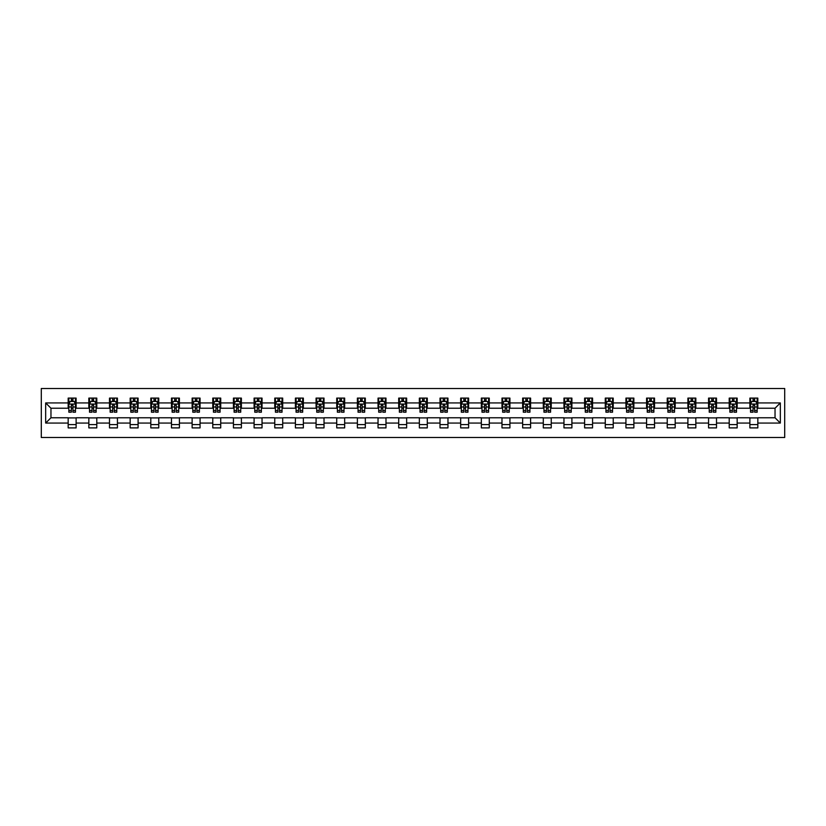 <?xml version="1.0" encoding="UTF-8"?>
<svg xmlns="http://www.w3.org/2000/svg" width="826" height="826" viewBox="0 0 826 826"><rect width="100%" height="100%" fill="white"/><g stroke="black" fill="none" stroke-linecap="round" stroke-linejoin="round"><path stroke-width="1.24" d="M41.3 437.501L784.7 437.501L784.7 388.499L41.3 388.499L41.3 437.501M757.824 402.933L757.824 398.101L749.874 398.101L749.874 402.933L737.164 402.933L737.164 398.101L729.213 398.101L729.213 402.933L716.503 402.933L716.503 398.101L708.563 398.101L708.563 402.933L695.843 402.933L695.843 398.101L687.903 398.101L687.903 402.933L675.193 402.933L675.193 398.101L667.243 398.101L667.243 402.933L654.533 402.933L654.533 398.101L646.582 398.101L646.582 402.933L633.872 402.933L633.872 398.101L625.932 398.101L625.932 402.933L613.222 402.933L613.222 398.101L605.272 398.101L605.272 402.933L592.562 402.933L592.562 398.101L584.612 398.101L584.612 402.933L571.902 402.933L571.902 398.101L563.962 398.101L563.962 402.933L551.241 402.933L551.241 398.101L543.302 398.101L543.302 402.933L530.591 402.933L530.591 398.101L522.641 398.101L522.641 402.933L509.931 402.933L509.931 398.101L501.981 398.101L501.981 402.933L489.271 402.933L489.271 398.101L481.331 398.101L481.331 402.933L468.621 402.933L468.621 398.101L460.671 398.101L460.671 402.933L447.96 402.933L447.96 398.101L440.01 398.101L440.01 402.933L427.3 402.933L427.3 398.101L419.36 398.101L419.36 402.933L406.64 402.933L406.64 398.101L398.7 398.101L398.7 402.933L385.99 402.933L385.99 398.101L378.04 398.101L378.04 402.933L365.329 402.933L365.329 398.101L357.379 398.101L357.379 402.933L344.669 402.933L344.669 398.101L336.729 398.101L336.729 402.933L324.019 402.933L324.019 398.101L316.069 398.101L316.069 402.933L303.359 402.933L303.359 398.101L295.409 398.101L295.409 402.933L282.699 402.933L282.699 398.101L274.759 398.101L274.759 402.933L262.038 402.933L262.038 398.101L254.098 398.101L254.098 402.933L241.388 402.933L241.388 398.101L233.438 398.101L233.438 402.933L220.728 402.933L220.728 398.101L212.778 398.101L212.778 402.933L200.068 402.933L200.068 398.101L192.128 398.101L192.128 402.933L179.418 402.933L179.418 398.101L171.467 398.101L171.467 402.933L158.757 402.933L158.757 398.101L150.807 398.101L150.807 402.933L138.097 402.933L138.097 398.101L130.157 398.101L130.157 402.933L117.437 402.933L117.437 398.101L109.497 398.101L109.497 402.933L96.787 402.933L96.787 398.101L88.836 398.101L88.836 402.933L76.126 402.933L76.126 398.101L68.176 398.101L68.176 402.933L45.667 402.933L45.667 423.067L50.964 417.77L68.176 417.77L68.176 427.899L76.126 427.899L76.126 417.77L88.836 417.77L88.836 427.899L96.787 427.899L96.787 417.77L109.497 417.77L109.497 427.899L117.437 427.899L117.437 417.77L130.157 417.77L130.157 427.899L138.097 427.899L138.097 417.77L150.807 417.77L150.807 427.899L158.757 427.899L158.757 417.77L171.467 417.77L171.467 427.899L179.418 427.899L179.418 417.77L192.128 417.77L192.128 427.899L200.068 427.899L200.068 417.77L212.778 417.77L212.778 427.899L220.728 427.899L220.728 417.77L233.438 417.77L233.438 427.899L241.388 427.899L241.388 417.77L254.098 417.77L254.098 427.899L262.038 427.899L262.038 417.77L274.759 417.77L274.759 427.899L282.699 427.899L282.699 417.77L295.409 417.77L295.409 427.899L303.359 427.899L303.359 417.77L316.069 417.77L316.069 427.899L324.019 427.899L324.019 417.77L336.729 417.77L336.729 427.899L344.669 427.899L344.669 417.77L357.379 417.77L357.379 427.899L365.329 427.899L365.329 417.77L378.04 417.77L378.04 427.899L385.99 427.899L385.99 417.77L398.7 417.77L398.7 427.899L406.64 427.899L406.64 417.77L419.36 417.77L419.36 427.899L427.3 427.899L427.3 417.77L440.01 417.77L440.01 427.899L447.96 427.899L447.96 417.77L460.671 417.77L460.671 427.899L468.621 427.899L468.621 417.77L481.331 417.77L481.331 427.899L489.271 427.899L489.271 417.77L501.981 417.77L501.981 427.899L509.931 427.899L509.931 417.77L522.641 417.77L522.641 427.899L530.591 427.899L530.591 417.77L543.302 417.77L543.302 427.899L551.241 427.899L551.241 417.77L563.962 417.77L563.962 427.899L571.902 427.899L571.902 417.77L584.612 417.77L584.612 427.899L592.562 427.899L592.562 417.77L605.272 417.77L605.272 427.899L613.222 427.899L613.222 417.77L625.932 417.77L625.932 427.899L633.872 427.899L633.872 417.77L646.582 417.77L646.582 427.899L654.533 427.899L654.533 417.77L667.243 417.77L667.243 427.899L675.193 427.899L675.193 417.77L687.903 417.77L687.903 427.899L695.843 427.899L695.843 417.77L708.563 417.77L708.563 427.899L716.503 427.899L716.503 417.77L729.213 417.77L729.213 427.899L737.164 427.899L737.164 417.77L749.874 417.77L749.874 427.899L757.824 427.899L757.824 417.77L775.036 417.77L775.036 408.23L757.824 408.23L757.824 402.933L780.333 402.933L780.333 423.067L757.824 423.067M749.874 423.067L737.164 423.067M729.213 423.067L716.503 423.067M708.563 423.067L695.843 423.067M687.903 423.067L675.193 423.067M667.243 423.067L654.533 423.067M646.582 423.067L633.872 423.067M625.932 423.067L613.222 423.067M605.272 423.067L592.562 423.067M584.612 423.067L571.902 423.067M563.962 423.067L551.241 423.067M543.302 423.067L530.591 423.067M522.641 423.067L509.931 423.067M501.981 423.067L489.271 423.067M481.331 423.067L468.621 423.067M460.671 423.067L447.96 423.067M440.01 423.067L427.3 423.067M419.36 423.067L406.64 423.067M398.7 423.067L385.99 423.067M378.04 423.067L365.329 423.067M357.379 423.067L344.669 423.067M336.729 423.067L324.019 423.067M316.069 423.067L303.359 423.067M295.409 423.067L282.699 423.067M274.759 423.067L262.038 423.067M254.098 423.067L241.388 423.067M233.438 423.067L220.728 423.067M212.778 423.067L200.068 423.067M192.128 423.067L179.418 423.067M171.467 423.067L158.757 423.067M150.807 423.067L138.097 423.067M130.157 423.067L117.437 423.067M109.497 423.067L96.787 423.067M88.836 423.067L76.126 423.067M68.176 423.067L45.667 423.067M749.874 402.933L749.874 408.23L737.164 408.23L737.164 402.933M729.213 402.933L729.213 408.23L716.503 408.23L716.503 402.933M708.563 402.933L708.563 408.23L695.843 408.23L695.843 402.933M687.903 402.933L687.903 408.23L675.193 408.23L675.193 402.933M667.243 402.933L667.243 408.23L654.533 408.23L654.533 402.933M646.582 402.933L646.582 408.23L633.872 408.23L633.872 402.933M625.932 402.933L625.932 408.23L613.222 408.23L613.222 402.933M605.272 402.933L605.272 408.23L592.562 408.23L592.562 402.933M584.612 402.933L584.612 408.23L571.902 408.23L571.902 402.933M563.962 402.933L563.962 408.23L551.241 408.23L551.241 402.933M543.302 402.933L543.302 408.23L530.591 408.23L530.591 402.933M522.641 402.933L522.641 408.23L509.931 408.23L509.931 402.933M501.981 402.933L501.981 408.23L489.271 408.23L489.271 402.933M481.331 402.933L481.331 408.23L468.621 408.23L468.621 402.933M460.671 402.933L460.671 408.23L447.96 408.23L447.96 402.933M440.01 402.933L440.01 408.23L427.3 408.23L427.3 402.933M419.36 402.933L419.36 408.23L406.64 408.23L406.64 402.933M398.7 402.933L398.7 408.23L385.99 408.23L385.99 402.933M378.04 402.933L378.04 408.23L365.329 408.23L365.329 402.933M357.379 402.933L357.379 408.23L344.669 408.23L344.669 402.933M336.729 402.933L336.729 408.23L324.019 408.23L324.019 402.933M316.069 402.933L316.069 408.23L303.359 408.23L303.359 402.933M295.409 402.933L295.409 408.23L282.699 408.23L282.699 402.933M274.759 402.933L274.759 408.23L262.038 408.23L262.038 402.933M254.098 402.933L254.098 408.23L241.388 408.23L241.388 402.933M233.438 402.933L233.438 408.23L220.728 408.23L220.728 402.933M212.778 402.933L212.778 408.23L200.068 408.23L200.068 402.933M192.128 402.933L192.128 408.23L179.418 408.23L179.418 402.933M171.467 402.933L171.467 408.23L158.757 408.23L158.757 402.933M150.807 402.933L150.807 408.23L138.097 408.23L138.097 402.933M130.157 402.933L130.157 408.23L117.437 408.23L117.437 402.933M109.497 402.933L109.497 408.23L96.787 408.23L96.787 402.933M88.836 402.933L88.836 408.23L76.126 408.23L76.126 402.933M68.176 402.933L68.176 408.23L50.964 408.23L45.667 402.933M50.964 408.23L50.964 417.77M780.333 423.067L775.036 417.77M775.036 408.23L780.333 402.933M68.176 401.415L68.847 401.415M71.356 401.415L72.946 401.415M75.465 401.415L76.126 401.415M68.176 408.096L68.847 408.096M71.356 408.096L72.946 408.096M75.465 408.096L76.126 408.096M68.176 417.904L76.126 417.904M68.176 424.585L76.126 424.585M88.836 417.904L96.787 417.904M88.836 424.585L96.787 424.585M88.836 401.415L89.497 401.415M92.016 401.415L93.606 401.415M96.126 401.415L96.787 401.415M88.836 408.096L89.497 408.096M92.016 408.096L93.606 408.096M96.126 408.096L96.787 408.096M109.497 417.904L117.437 417.904M109.497 424.585L117.437 424.585M109.497 401.415L110.157 401.415M112.677 401.415L114.267 401.415M116.776 401.415L117.437 401.415M109.497 408.096L110.157 408.096M112.677 408.096L114.267 408.096M116.776 408.096L117.437 408.096M130.157 417.904L138.097 417.904M130.157 424.585L138.097 424.585M130.157 401.415L130.818 401.415M133.327 401.415L134.917 401.415M137.436 401.415L138.097 401.415M130.157 408.096L130.818 408.096M133.327 408.096L134.917 408.096M137.436 408.096L138.097 408.096M150.807 417.904L158.757 417.904M150.807 424.585L158.757 424.585M150.807 401.415L151.468 401.415M153.987 401.415L155.577 401.415M158.096 401.415L158.757 401.415M150.807 408.096L151.468 408.096M153.987 408.096L155.577 408.096M158.096 408.096L158.757 408.096M171.467 417.904L179.418 417.904M171.467 424.585L179.418 424.585M171.467 401.415L172.128 401.415M174.647 401.415L176.237 401.415M178.746 401.415L179.418 401.415M171.467 408.096L172.128 408.096M174.647 408.096L176.237 408.096M178.746 408.096L179.418 408.096M192.128 417.904L200.068 417.904M192.128 424.585L200.068 424.585M192.128 401.415L192.788 401.415M195.308 401.415L196.887 401.415M199.407 401.415L200.068 401.415M192.128 408.096L192.788 408.096M195.308 408.096L196.887 408.096M199.407 408.096L200.068 408.096M212.778 417.904L220.728 417.904M212.778 424.585L220.728 424.585M212.778 401.415L213.449 401.415M215.958 401.415L217.548 401.415M220.067 401.415L220.728 401.415M212.778 408.096L213.449 408.096M215.958 408.096L217.548 408.096M220.067 408.096L220.728 408.096M233.438 417.904L241.388 417.904M233.438 424.585L241.388 424.585M233.438 401.415L234.099 401.415M236.618 401.415L238.208 401.415M240.727 401.415L241.388 401.415M233.438 408.096L234.099 408.096M236.618 408.096L238.208 408.096M240.727 408.096L241.388 408.096M254.098 417.904L262.038 417.904M254.098 424.585L262.038 424.585M254.098 401.415L254.759 401.415M257.278 401.415L258.868 401.415M261.377 401.415L262.038 401.415M254.098 408.096L254.759 408.096M257.278 408.096L258.868 408.096M261.377 408.096L262.038 408.096M274.759 417.904L282.699 417.904M274.759 424.585L282.699 424.585M274.759 401.415L275.419 401.415M277.928 401.415L279.518 401.415M282.038 401.415L282.699 401.415M274.759 408.096L275.419 408.096M277.928 408.096L279.518 408.096M282.038 408.096L282.699 408.096M295.409 417.904L303.359 417.904M295.409 424.585L303.359 424.585M295.409 401.415L296.069 401.415M298.589 401.415L300.179 401.415M302.698 401.415L303.359 401.415M295.409 408.096L296.069 408.096M298.589 408.096L300.179 408.096M302.698 408.096L303.359 408.096M316.069 417.904L324.019 417.904M316.069 424.585L324.019 424.585M316.069 401.415L316.73 401.415M319.249 401.415L320.839 401.415M323.348 401.415L324.019 401.415M316.069 408.096L316.73 408.096M319.249 408.096L320.839 408.096M323.348 408.096L324.019 408.096M336.729 417.904L344.669 417.904M336.729 424.585L344.669 424.585M336.729 401.415L337.39 401.415M339.909 401.415L341.489 401.415M344.008 401.415L344.669 401.415M336.729 408.096L337.39 408.096M339.909 408.096L341.489 408.096M344.008 408.096L344.669 408.096M357.379 417.904L365.329 417.904M357.379 424.585L365.329 424.585M357.379 401.415L358.05 401.415M360.559 401.415L362.149 401.415M364.669 401.415L365.329 401.415M357.379 408.096L358.05 408.096M360.559 408.096L362.149 408.096M364.669 408.096L365.329 408.096M378.04 417.904L385.99 417.904M378.04 424.585L385.99 424.585M378.04 401.415L378.7 401.415M381.22 401.415L382.81 401.415M385.329 401.415L385.99 401.415M378.04 408.096L378.7 408.096M381.22 408.096L382.81 408.096M385.329 408.096L385.99 408.096M398.7 417.904L406.64 417.904M398.7 424.585L406.64 424.585M398.7 401.415L399.361 401.415M401.88 401.415L403.47 401.415M405.979 401.415L406.64 401.415M398.7 408.096L399.361 408.096M401.88 408.096L403.47 408.096M405.979 408.096L406.64 408.096M419.36 417.904L427.3 417.904M419.36 424.585L427.3 424.585M419.36 401.415L420.021 401.415M422.53 401.415L424.12 401.415M426.639 401.415L427.3 401.415M419.36 408.096L420.021 408.096M422.53 408.096L424.12 408.096M426.639 408.096L427.3 408.096M440.01 417.904L447.96 417.904M440.01 424.585L447.96 424.585M440.01 401.415L440.671 401.415M443.19 401.415L444.78 401.415M447.3 401.415L447.96 401.415M440.01 408.096L440.671 408.096M443.19 408.096L444.78 408.096M447.3 408.096L447.96 408.096M460.671 417.904L468.621 417.904M460.671 424.585L468.621 424.585M460.671 401.415L461.331 401.415M463.851 401.415L465.441 401.415M467.95 401.415L468.621 401.415M460.671 408.096L461.331 408.096M463.851 408.096L465.441 408.096M467.95 408.096L468.621 408.096M481.331 417.904L489.271 417.904M481.331 424.585L489.271 424.585M481.331 401.415L481.992 401.415M484.511 401.415L486.091 401.415M488.61 401.415L489.271 401.415M481.331 408.096L481.992 408.096M484.511 408.096L486.091 408.096M488.61 408.096L489.271 408.096M501.981 417.904L509.931 417.904M501.981 424.585L509.931 424.585M501.981 401.415L502.652 401.415M505.161 401.415L506.751 401.415M509.27 401.415L509.931 401.415M501.981 408.096L502.652 408.096M505.161 408.096L506.751 408.096M509.27 408.096L509.931 408.096M522.641 417.904L530.591 417.904M522.641 424.585L530.591 424.585M522.641 401.415L523.302 401.415M525.821 401.415L527.411 401.415M529.931 401.415L530.591 401.415M522.641 408.096L523.302 408.096M525.821 408.096L527.411 408.096M529.931 408.096L530.591 408.096M543.302 417.904L551.241 417.904M543.302 424.585L551.241 424.585M543.302 401.415L543.962 401.415M546.482 401.415L548.072 401.415M550.581 401.415L551.241 401.415M543.302 408.096L543.962 408.096M546.482 408.096L548.072 408.096M550.581 408.096L551.241 408.096M563.962 417.904L571.902 417.904M563.962 424.585L571.902 424.585M563.962 401.415L564.623 401.415M567.132 401.415L568.722 401.415M571.241 401.415L571.902 401.415M563.962 408.096L564.623 408.096M567.132 408.096L568.722 408.096M571.241 408.096L571.902 408.096M584.612 417.904L592.562 417.904M584.612 424.585L592.562 424.585M584.612 401.415L585.273 401.415M587.792 401.415L589.382 401.415M591.901 401.415L592.562 401.415M584.612 408.096L585.273 408.096M587.792 408.096L589.382 408.096M591.901 408.096L592.562 408.096M605.272 417.904L613.222 417.904M605.272 424.585L613.222 424.585M605.272 401.415L605.933 401.415M608.452 401.415L610.042 401.415M612.551 401.415L613.222 401.415M605.272 408.096L605.933 408.096M608.452 408.096L610.042 408.096M612.551 408.096L613.222 408.096M625.932 417.904L633.872 417.904M625.932 424.585L633.872 424.585M625.932 401.415L626.593 401.415M629.113 401.415L630.692 401.415M633.212 401.415L633.872 401.415M625.932 408.096L626.593 408.096M629.113 408.096L630.692 408.096M633.212 408.096L633.872 408.096M646.582 417.904L654.533 417.904M646.582 424.585L654.533 424.585M646.582 401.415L647.254 401.415M649.763 401.415L651.353 401.415M653.872 401.415L654.533 401.415M646.582 408.096L647.254 408.096M649.763 408.096L651.353 408.096M653.872 408.096L654.533 408.096M667.243 417.904L675.193 417.904M667.243 424.585L675.193 424.585M667.243 401.415L667.904 401.415M670.423 401.415L672.013 401.415M674.532 401.415L675.193 401.415M667.243 408.096L667.904 408.096M670.423 408.096L672.013 408.096M674.532 408.096L675.193 408.096M687.903 417.904L695.843 417.904M687.903 424.585L695.843 424.585M687.903 401.415L688.564 401.415M691.083 401.415L692.673 401.415M695.182 401.415L695.843 401.415M687.903 408.096L688.564 408.096M691.083 408.096L692.673 408.096M695.182 408.096L695.843 408.096M708.563 417.904L716.503 417.904M708.563 424.585L716.503 424.585M708.563 401.415L709.224 401.415M711.733 401.415L713.323 401.415M715.843 401.415L716.503 401.415M708.563 408.096L709.224 408.096M711.733 408.096L713.323 408.096M715.843 408.096L716.503 408.096M729.213 417.904L737.164 417.904M729.213 424.585L737.164 424.585M729.213 401.415L729.874 401.415M732.394 401.415L733.984 401.415M736.503 401.415L737.164 401.415M729.213 408.096L729.874 408.096M732.394 408.096L733.984 408.096M736.503 408.096L737.164 408.096M749.874 417.904L757.824 417.904M749.874 424.585L757.824 424.585M749.874 401.415L750.535 401.415M753.054 401.415L754.644 401.415M757.153 401.415L757.824 401.415M749.874 408.096L750.535 408.096M753.054 408.096L754.644 408.096M757.153 408.096L757.824 408.096M72.946 399.825L71.356 399.825M75.465 410.543L72.946 410.543L72.946 412.205L75.465 412.205L75.465 404.131L74.144 401.477L70.169 401.477L68.847 404.131L68.847 412.205L71.356 412.205L71.356 410.543L68.847 410.543M68.847 404.131L68.847 398.101M75.465 404.131L75.465 398.101M71.356 401.477L71.356 398.101M72.946 398.101L72.946 401.477M72.946 410.543L72.946 405.122L71.356 405.122L71.356 410.543M93.606 399.825L92.016 399.825M96.126 410.543L93.606 410.543L93.606 412.205L96.126 412.205L96.126 404.131L94.794 401.477L90.829 401.477L89.497 404.131L89.497 412.205L92.016 412.205L92.016 410.543L89.497 410.543M89.497 404.131L89.497 398.101M96.126 404.131L96.126 398.101M92.016 401.477L92.016 398.101M93.606 398.101L93.606 401.477M93.606 410.543L93.606 405.122L92.016 405.122L92.016 410.543M114.267 399.825L112.677 399.825M116.776 410.543L114.267 410.543L114.267 412.205L116.776 412.205L116.776 404.131L115.454 401.477L111.479 401.477L110.157 404.131L110.157 412.205L112.677 412.205L112.677 410.543L110.157 410.543M110.157 404.131L110.157 398.101M116.776 404.131L116.776 398.101M112.677 401.477L112.677 398.101M114.267 398.101L114.267 401.477M114.267 410.543L114.267 405.122L112.677 405.122L112.677 410.543M134.917 399.825L133.327 399.825M137.436 410.543L134.917 410.543L134.917 412.205L137.436 412.205L137.436 404.131L136.114 401.477L132.139 401.477L130.818 404.131L130.818 412.205L133.327 412.205L133.327 410.543L130.818 410.543M130.818 404.131L130.818 398.101M137.436 404.131L137.436 398.101M133.327 401.477L133.327 398.101M134.917 398.101L134.917 401.477M134.917 410.543L134.917 405.122L133.327 405.122L133.327 410.543M155.577 399.825L153.987 399.825M158.096 410.543L155.577 410.543L155.577 412.205L158.096 412.205L158.096 404.131L156.764 401.477L152.8 401.477L151.468 404.131L151.468 412.205L153.987 412.205L153.987 410.543L151.468 410.543M151.468 404.131L151.468 398.101M158.096 404.131L158.096 398.101M153.987 401.477L153.987 398.101M155.577 398.101L155.577 401.477M155.577 410.543L155.577 405.122L153.987 405.122L153.987 410.543M176.237 399.825L174.647 399.825M178.746 410.543L176.237 410.543L176.237 412.205L178.746 412.205L178.746 404.131L177.425 401.477L173.45 401.477L172.128 404.131L172.128 412.205L174.647 412.205L174.647 410.543L172.128 410.543M172.128 404.131L172.128 398.101M178.746 404.131L178.746 398.101M174.647 401.477L174.647 398.101M176.237 398.101L176.237 401.477M176.237 410.543L176.237 405.122L174.647 405.122L174.647 410.543M196.887 399.825L195.308 399.825M199.407 410.543L196.887 410.543L196.887 412.205L199.407 412.205L199.407 404.131L198.085 401.477L194.11 401.477L192.788 404.131L192.788 412.205L195.308 412.205L195.308 410.543L192.788 410.543M192.788 404.131L192.788 398.101M199.407 404.131L199.407 398.101M195.308 401.477L195.308 398.101M196.887 398.101L196.887 401.477M196.887 410.543L196.887 405.122L195.308 405.122L195.308 410.543M217.548 399.825L215.958 399.825M220.067 410.543L217.548 410.543L217.548 412.205L220.067 412.205L220.067 404.131L218.745 401.477L214.77 401.477L213.449 404.131L213.449 412.205L215.958 412.205L215.958 410.543L213.449 410.543M213.449 404.131L213.449 398.101M220.067 404.131L220.067 398.101M215.958 401.477L215.958 398.101M217.548 398.101L217.548 401.477M217.548 410.543L217.548 405.122L215.958 405.122L215.958 410.543M238.208 399.825L236.618 399.825M240.727 410.543L238.208 410.543L238.208 412.205L240.727 412.205L240.727 404.131L239.395 401.477L235.431 401.477L234.099 404.131L234.099 412.205L236.618 412.205L236.618 410.543L234.099 410.543M234.099 404.131L234.099 398.101M240.727 404.131L240.727 398.101M236.618 401.477L236.618 398.101M238.208 398.101L238.208 401.477M238.208 410.543L238.208 405.122L236.618 405.122L236.618 410.543M258.868 399.825L257.278 399.825M261.377 410.543L258.868 410.543L258.868 412.205L261.377 412.205L261.377 404.131L260.056 401.477L256.081 401.477L254.759 404.131L254.759 412.205L257.278 412.205L257.278 410.543L254.759 410.543M254.759 404.131L254.759 398.101M261.377 404.131L261.377 398.101M257.278 401.477L257.278 398.101M258.868 398.101L258.868 401.477M258.868 410.543L258.868 405.122L257.278 405.122L257.278 410.543M279.518 399.825L277.928 399.825M282.038 410.543L279.518 410.543L279.518 412.205L282.038 412.205L282.038 404.131L280.716 401.477L276.741 401.477L275.419 404.131L275.419 412.205L277.928 412.205L277.928 410.543L275.419 410.543M275.419 404.131L275.419 398.101M282.038 404.131L282.038 398.101M277.928 401.477L277.928 398.101M279.518 398.101L279.518 401.477M279.518 410.543L279.518 405.122L277.928 405.122L277.928 410.543M300.179 399.825L298.589 399.825M302.698 410.543L300.179 410.543L300.179 412.205L302.698 412.205L302.698 404.131L301.366 401.477L297.401 401.477L296.069 404.131L296.069 412.205L298.589 412.205L298.589 410.543L296.069 410.543M296.069 404.131L296.069 398.101M302.698 404.131L302.698 398.101M298.589 401.477L298.589 398.101M300.179 398.101L300.179 401.477M300.179 410.543L300.179 405.122L298.589 405.122L298.589 410.543M320.839 399.825L319.249 399.825M323.348 410.543L320.839 410.543L320.839 412.205L323.348 412.205L323.348 404.131L322.026 401.477L318.051 401.477L316.73 404.131L316.73 412.205L319.249 412.205L319.249 410.543L316.73 410.543M316.73 404.131L316.73 398.101M323.348 404.131L323.348 398.101M319.249 401.477L319.249 398.101M320.839 398.101L320.839 401.477M320.839 410.543L320.839 405.122L319.249 405.122L319.249 410.543M341.489 399.825L339.909 399.825M344.008 410.543L341.489 410.543L341.489 412.205L344.008 412.205L344.008 404.131L342.687 401.477L338.712 401.477L337.39 404.131L337.39 412.205L339.909 412.205L339.909 410.543L337.39 410.543M337.39 404.131L337.39 398.101M344.008 404.131L344.008 398.101M339.909 401.477L339.909 398.101M341.489 398.101L341.489 401.477M341.489 410.543L341.489 405.122L339.909 405.122L339.909 410.543M362.149 399.825L360.559 399.825M364.669 410.543L362.149 410.543L362.149 412.205L364.669 412.205L364.669 404.131L363.347 401.477L359.372 401.477L358.05 404.131L358.05 412.205L360.559 412.205L360.559 410.543L358.05 410.543M358.05 404.131L358.05 398.101M364.669 404.131L364.669 398.101M360.559 401.477L360.559 398.101M362.149 398.101L362.149 401.477M362.149 410.543L362.149 405.122L360.559 405.122L360.559 410.543M382.81 399.825L381.22 399.825M385.329 410.543L382.81 410.543L382.81 412.205L385.329 412.205L385.329 404.131L383.997 401.477L380.032 401.477L378.7 404.131L378.7 412.205L381.22 412.205L381.22 410.543L378.7 410.543M378.7 404.131L378.7 398.101M385.329 404.131L385.329 398.101M381.22 401.477L381.22 398.101M382.81 398.101L382.81 401.477M382.81 410.543L382.81 405.122L381.22 405.122L381.22 410.543M403.47 399.825L401.88 399.825M405.979 410.543L403.47 410.543L403.47 412.205L405.979 412.205L405.979 404.131L404.657 401.477L400.682 401.477L399.361 404.131L399.361 412.205L401.88 412.205L401.88 410.543L399.361 410.543M399.361 404.131L399.361 398.101M405.979 404.131L405.979 398.101M401.88 401.477L401.88 398.101M403.47 398.101L403.47 401.477M403.47 410.543L403.47 405.122L401.88 405.122L401.88 410.543M424.12 399.825L422.53 399.825M426.639 410.543L424.12 410.543L424.12 412.205L426.639 412.205L426.639 404.131L425.318 401.477L421.343 401.477L420.021 404.131L420.021 412.205L422.53 412.205L422.53 410.543L420.021 410.543M420.021 404.131L420.021 398.101M426.639 404.131L426.639 398.101M422.53 401.477L422.53 398.101M424.12 398.101L424.12 401.477M424.12 410.543L424.12 405.122L422.53 405.122L422.53 410.543M444.78 399.825L443.19 399.825M447.3 410.543L444.78 410.543L444.78 412.205L447.3 412.205L447.3 404.131L445.968 401.477L442.003 401.477L440.671 404.131L440.671 412.205L443.19 412.205L443.19 410.543L440.671 410.543M440.671 404.131L440.671 398.101M447.3 404.131L447.3 398.101M443.19 401.477L443.19 398.101M444.78 398.101L444.78 401.477M444.78 410.543L444.78 405.122L443.19 405.122L443.19 410.543M465.441 399.825L463.851 399.825M467.95 410.543L465.441 410.543L465.441 412.205L467.95 412.205L467.95 404.131L466.628 401.477L462.653 401.477L461.331 404.131L461.331 412.205L463.851 412.205L463.851 410.543L461.331 410.543M461.331 404.131L461.331 398.101M467.95 404.131L467.95 398.101M463.851 401.477L463.851 398.101M465.441 398.101L465.441 401.477M465.441 410.543L465.441 405.122L463.851 405.122L463.851 410.543M486.091 399.825L484.511 399.825M488.61 410.543L486.091 410.543L486.091 412.205L488.61 412.205L488.61 404.131L487.288 401.477L483.313 401.477L481.992 404.131L481.992 412.205L484.511 412.205L484.511 410.543L481.992 410.543M481.992 404.131L481.992 398.101M488.61 404.131L488.61 398.101M484.511 401.477L484.511 398.101M486.091 398.101L486.091 401.477M486.091 410.543L486.091 405.122L484.511 405.122L484.511 410.543M506.751 399.825L505.161 399.825M509.27 410.543L506.751 410.543L506.751 412.205L509.27 412.205L509.27 404.131L507.949 401.477L503.974 401.477L502.652 404.131L502.652 412.205L505.161 412.205L505.161 410.543L502.652 410.543M502.652 404.131L502.652 398.101M509.27 404.131L509.27 398.101M505.161 401.477L505.161 398.101M506.751 398.101L506.751 401.477M506.751 410.543L506.751 405.122L505.161 405.122L505.161 410.543M527.411 399.825L525.821 399.825M529.931 410.543L527.411 410.543L527.411 412.205L529.931 412.205L529.931 404.131L528.599 401.477L524.634 401.477L523.302 404.131L523.302 412.205L525.821 412.205L525.821 410.543L523.302 410.543M523.302 404.131L523.302 398.101M529.931 404.131L529.931 398.101M525.821 401.477L525.821 398.101M527.411 398.101L527.411 401.477M527.411 410.543L527.411 405.122L525.821 405.122L525.821 410.543M548.072 399.825L546.482 399.825M550.581 410.543L548.072 410.543L548.072 412.205L550.581 412.205L550.581 404.131L549.259 401.477L545.284 401.477L543.962 404.131L543.962 412.205L546.482 412.205L546.482 410.543L543.962 410.543M543.962 404.131L543.962 398.101M550.581 404.131L550.581 398.101M546.482 401.477L546.482 398.101M548.072 398.101L548.072 401.477M548.072 410.543L548.072 405.122L546.482 405.122L546.482 410.543M568.722 399.825L567.132 399.825M571.241 410.543L568.722 410.543L568.722 412.205L571.241 412.205L571.241 404.131L569.919 401.477L565.944 401.477L564.623 404.131L564.623 412.205L567.132 412.205L567.132 410.543L564.623 410.543M564.623 404.131L564.623 398.101M571.241 404.131L571.241 398.101M567.132 401.477L567.132 398.101M568.722 398.101L568.722 401.477M568.722 410.543L568.722 405.122L567.132 405.122L567.132 410.543M589.382 399.825L587.792 399.825M591.901 410.543L589.382 410.543L589.382 412.205L591.901 412.205L591.901 404.131L590.569 401.477L586.605 401.477L585.273 404.131L585.273 412.205L587.792 412.205L587.792 410.543L585.273 410.543M585.273 404.131L585.273 398.101M591.901 404.131L591.901 398.101M587.792 401.477L587.792 398.101M589.382 398.101L589.382 401.477M589.382 410.543L589.382 405.122L587.792 405.122L587.792 410.543M610.042 399.825L608.452 399.825M612.551 410.543L610.042 410.543L610.042 412.205L612.551 412.205L612.551 404.131L611.23 401.477L607.255 401.477L605.933 404.131L605.933 412.205L608.452 412.205L608.452 410.543L605.933 410.543M605.933 404.131L605.933 398.101M612.551 404.131L612.551 398.101M608.452 401.477L608.452 398.101M610.042 398.101L610.042 401.477M610.042 410.543L610.042 405.122L608.452 405.122L608.452 410.543M630.692 399.825L629.113 399.825M633.212 410.543L630.692 410.543L630.692 412.205L633.212 412.205L633.212 404.131L631.89 401.477L627.915 401.477L626.593 404.131L626.593 412.205L629.113 412.205L629.113 410.543L626.593 410.543M626.593 404.131L626.593 398.101M633.212 404.131L633.212 398.101M629.113 401.477L629.113 398.101M630.692 398.101L630.692 401.477M630.692 410.543L630.692 405.122L629.113 405.122L629.113 410.543M651.353 399.825L649.763 399.825M653.872 410.543L651.353 410.543L651.353 412.205L653.872 412.205L653.872 404.131L652.55 401.477L648.575 401.477L647.254 404.131L647.254 412.205L649.763 412.205L649.763 410.543L647.254 410.543M647.254 404.131L647.254 398.101M653.872 404.131L653.872 398.101M649.763 401.477L649.763 398.101M651.353 398.101L651.353 401.477M651.353 410.543L651.353 405.122L649.763 405.122L649.763 410.543M672.013 399.825L670.423 399.825M674.532 410.543L672.013 410.543L672.013 412.205L674.532 412.205L674.532 404.131L673.2 401.477L669.236 401.477L667.904 404.131L667.904 412.205L670.423 412.205L670.423 410.543L667.904 410.543M667.904 404.131L667.904 398.101M674.532 404.131L674.532 398.101M670.423 401.477L670.423 398.101M672.013 398.101L672.013 401.477M672.013 410.543L672.013 405.122L670.423 405.122L670.423 410.543M692.673 399.825L691.083 399.825M695.182 410.543L692.673 410.543L692.673 412.205L695.182 412.205L695.182 404.131L693.861 401.477L689.886 401.477L688.564 404.131L688.564 412.205L691.083 412.205L691.083 410.543L688.564 410.543M688.564 404.131L688.564 398.101M695.182 404.131L695.182 398.101M691.083 401.477L691.083 398.101M692.673 398.101L692.673 401.477M692.673 410.543L692.673 405.122L691.083 405.122L691.083 410.543M713.323 399.825L711.733 399.825M715.843 410.543L713.323 410.543L713.323 412.205L715.843 412.205L715.843 404.131L714.521 401.477L710.546 401.477L709.224 404.131L709.224 412.205L711.733 412.205L711.733 410.543L709.224 410.543M709.224 404.131L709.224 398.101M715.843 404.131L715.843 398.101M711.733 401.477L711.733 398.101M713.323 398.101L713.323 401.477M713.323 410.543L713.323 405.122L711.733 405.122L711.733 410.543M733.984 399.825L732.394 399.825M736.503 410.543L733.984 410.543L733.984 412.205L736.503 412.205L736.503 404.131L735.171 401.477L731.206 401.477L729.874 404.131L729.874 412.205L732.394 412.205L732.394 410.543L729.874 410.543M729.874 404.131L729.874 398.101M736.503 404.131L736.503 398.101M732.394 401.477L732.394 398.101M733.984 398.101L733.984 401.477M733.984 410.543L733.984 405.122L732.394 405.122L732.394 410.543M754.644 399.825L753.054 399.825M757.153 410.543L754.644 410.543L754.644 412.205L757.153 412.205L757.153 404.131L755.831 401.477L751.856 401.477L750.535 404.131L750.535 412.205L753.054 412.205L753.054 410.543L750.535 410.543M750.535 404.131L750.535 398.101M757.153 404.131L757.153 398.101M753.054 401.477L753.054 398.101M754.644 398.101L754.644 401.477M754.644 410.543L754.644 405.122L753.054 405.122L753.054 410.543M75.434 404.059L68.878 404.059M68.847 401.642L70.086 401.642M74.216 401.642L75.465 401.642M71.356 406.991L68.847 406.991M75.465 406.991L72.946 406.991M72.946 400.672L71.356 400.672M96.084 404.059L89.538 404.059M89.497 401.642L90.746 401.642M94.876 401.642L96.126 401.642M92.016 406.991L89.497 406.991M96.126 406.991L93.606 406.991M93.606 400.672L92.016 400.672M116.745 404.059L110.188 404.059M110.157 401.642L111.407 401.642M115.537 401.642L116.776 401.642M112.677 406.991L110.157 406.991M116.776 406.991L114.267 406.991M114.267 400.672L112.677 400.672M137.405 404.059L130.849 404.059M130.818 401.642L132.057 401.642M136.187 401.642L137.436 401.642M133.327 406.991L130.818 406.991M137.436 406.991L134.917 406.991M134.917 400.672L133.327 400.672M158.065 404.059L151.509 404.059M151.468 401.642L152.717 401.642M156.847 401.642L158.096 401.642M153.987 406.991L151.468 406.991M158.096 406.991L155.577 406.991M155.577 400.672L153.987 400.672M178.715 404.059L172.159 404.059M172.128 401.642L173.377 401.642M177.507 401.642L178.746 401.642M174.647 406.991L172.128 406.991M178.746 406.991L176.237 406.991M176.237 400.672L174.647 400.672M199.376 404.059L192.819 404.059M192.788 401.642L194.027 401.642M198.168 401.642L199.407 401.642M195.308 406.991L192.788 406.991M199.407 406.991L196.887 406.991M196.887 400.672L195.308 400.672M220.036 404.059L213.48 404.059M213.449 401.642L214.688 401.642M218.818 401.642L220.067 401.642M215.958 406.991L213.449 406.991M220.067 406.991L217.548 406.991M217.548 400.672L215.958 400.672M240.686 404.059L234.14 404.059M234.099 401.642L235.348 401.642M239.478 401.642L240.727 401.642M236.618 406.991L234.099 406.991M240.727 406.991L238.208 406.991M238.208 400.672L236.618 400.672M261.346 404.059L254.79 404.059M254.759 401.642L256.008 401.642M260.138 401.642L261.377 401.642M257.278 406.991L254.759 406.991M261.377 406.991L258.868 406.991M258.868 400.672L257.278 400.672M282.007 404.059L275.45 404.059M275.419 401.642L276.658 401.642M280.788 401.642L282.038 401.642M277.928 406.991L275.419 406.991M282.038 406.991L279.518 406.991M279.518 400.672L277.928 400.672M302.667 404.059L296.111 404.059M296.069 401.642L297.319 401.642M301.449 401.642L302.698 401.642M298.589 406.991L296.069 406.991M302.698 406.991L300.179 406.991M300.179 400.672L298.589 400.672M323.317 404.059L316.761 404.059M316.73 401.642L317.979 401.642M322.109 401.642L323.348 401.642M319.249 406.991L316.73 406.991M323.348 406.991L320.839 406.991M320.839 400.672L319.249 400.672M343.977 404.059L337.421 404.059M337.39 401.642L338.629 401.642M342.769 401.642L344.008 401.642M339.909 406.991L337.39 406.991M344.008 406.991L341.489 406.991M341.489 400.672L339.909 400.672M364.638 404.059L358.081 404.059M358.05 401.642L359.289 401.642M363.419 401.642L364.669 401.642M360.559 406.991L358.05 406.991M364.669 406.991L362.149 406.991M362.149 400.672L360.559 400.672M385.288 404.059L378.742 404.059M378.7 401.642L379.95 401.642M384.08 401.642L385.329 401.642M381.22 406.991L378.7 406.991M385.329 406.991L382.81 406.991M382.81 400.672L381.22 400.672M405.948 404.059L399.392 404.059M399.361 401.642L400.61 401.642M404.74 401.642L405.979 401.642M401.88 406.991L399.361 406.991M405.979 406.991L403.47 406.991M403.47 400.672L401.88 400.672M426.608 404.059L420.052 404.059M420.021 401.642L421.26 401.642M425.39 401.642L426.639 401.642M422.53 406.991L420.021 406.991M426.639 406.991L424.12 406.991M424.12 400.672L422.53 400.672M447.258 404.059L440.712 404.059M440.671 401.642L441.92 401.642M446.05 401.642L447.3 401.642M443.19 406.991L440.671 406.991M447.3 406.991L444.78 406.991M444.78 400.672L443.19 400.672M467.919 404.059L461.362 404.059M461.331 401.642L462.581 401.642M466.711 401.642L467.95 401.642M463.851 406.991L461.331 406.991M467.95 406.991L465.441 406.991M465.441 400.672L463.851 400.672M488.579 404.059L482.023 404.059M481.992 401.642L483.231 401.642M487.371 401.642L488.61 401.642M484.511 406.991L481.992 406.991M488.61 406.991L486.091 406.991M486.091 400.672L484.511 400.672M509.239 404.059L502.683 404.059M502.652 401.642L503.891 401.642M508.021 401.642L509.27 401.642M505.161 406.991L502.652 406.991M509.27 406.991L506.751 406.991M506.751 400.672L505.161 400.672M529.889 404.059L523.333 404.059M523.302 401.642L524.551 401.642M528.681 401.642L529.931 401.642M525.821 406.991L523.302 406.991M529.931 406.991L527.411 406.991M527.411 400.672L525.821 400.672M550.55 404.059L543.993 404.059M543.962 401.642L545.212 401.642M549.342 401.642L550.581 401.642M546.482 406.991L543.962 406.991M550.581 406.991L548.072 406.991M548.072 400.672L546.482 400.672M571.21 404.059L564.654 404.059M564.623 401.642L565.862 401.642M569.992 401.642L571.241 401.642M567.132 406.991L564.623 406.991M571.241 406.991L568.722 406.991M568.722 400.672L567.132 400.672M591.86 404.059L585.314 404.059M585.273 401.642L586.522 401.642M590.652 401.642L591.901 401.642M587.792 406.991L585.273 406.991M591.901 406.991L589.382 406.991M589.382 400.672L587.792 400.672M612.52 404.059L605.964 404.059M605.933 401.642L607.182 401.642M611.312 401.642L612.551 401.642M608.452 406.991L605.933 406.991M612.551 406.991L610.042 406.991M610.042 400.672L608.452 400.672M633.181 404.059L626.624 404.059M626.593 401.642L627.832 401.642M631.973 401.642L633.212 401.642M629.113 406.991L626.593 406.991M633.212 406.991L630.692 406.991M630.692 400.672L629.113 400.672M653.841 404.059L647.285 404.059M647.254 401.642L648.493 401.642M652.623 401.642L653.872 401.642M649.763 406.991L647.254 406.991M653.872 406.991L651.353 406.991M651.353 400.672L649.763 400.672M674.491 404.059L667.935 404.059M667.904 401.642L669.153 401.642M673.283 401.642L674.532 401.642M670.423 406.991L667.904 406.991M674.532 406.991L672.013 406.991M672.013 400.672L670.423 400.672M695.151 404.059L688.595 404.059M688.564 401.642L689.813 401.642M693.943 401.642L695.182 401.642M691.083 406.991L688.564 406.991M695.182 406.991L692.673 406.991M692.673 400.672L691.083 400.672M715.812 404.059L709.255 404.059M709.224 401.642L710.463 401.642M714.593 401.642L715.843 401.642M711.733 406.991L709.224 406.991M715.843 406.991L713.323 406.991M713.323 400.672L711.733 400.672M736.462 404.059L729.916 404.059M729.874 401.642L731.124 401.642M735.254 401.642L736.503 401.642M732.394 406.991L729.874 406.991M736.503 406.991L733.984 406.991M733.984 400.672L732.394 400.672M757.122 404.059L750.566 404.059M750.535 401.642L751.784 401.642M755.914 401.642L757.153 401.642M753.054 406.991L750.535 406.991M757.153 406.991L754.644 406.991M754.644 400.672L753.054 400.672"/></g></svg>

